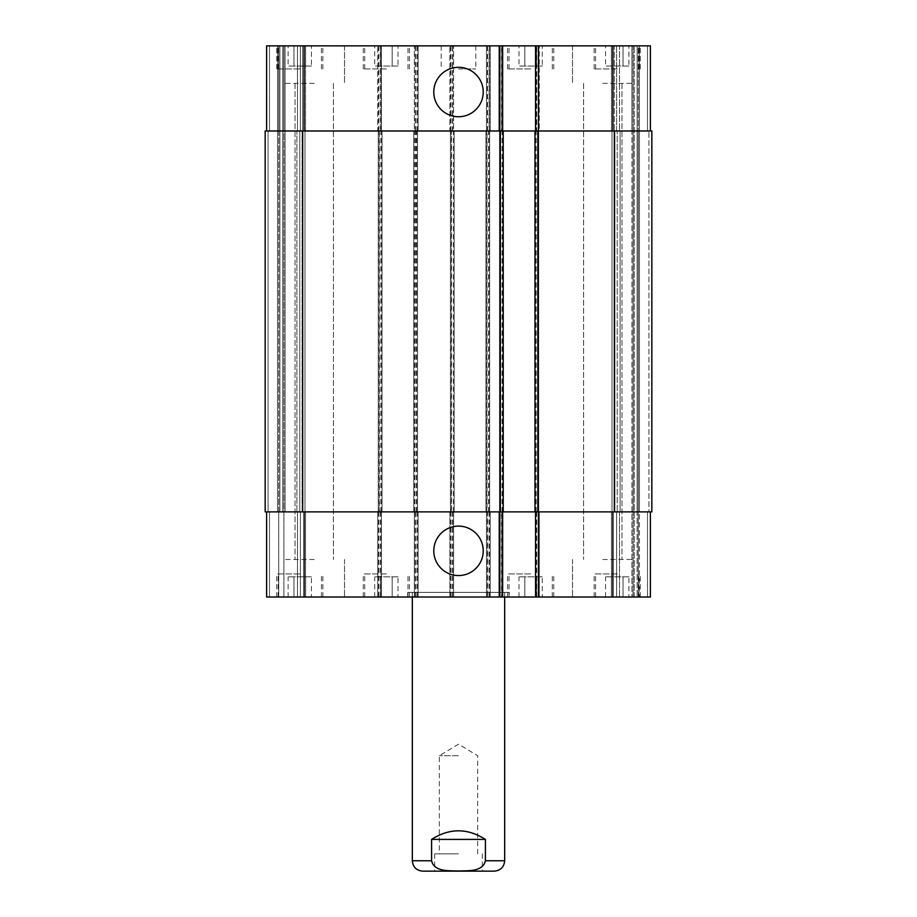 <?xml version="1.0" encoding="UTF-8"?>
<svg xmlns="http://www.w3.org/2000/svg" width="917" height="917" viewBox="0 0 917 917"><rect width="100%" height="100%" fill="white"/><g stroke="black" fill="none" stroke-linecap="round" stroke-linejoin="round"><path stroke-width="0.69" stroke-dasharray="4.58 3.44" d="M431.586 839.41L431.586 860.765C434.268 872.136 449.307 870.554 458.5 871.001C467.693 870.554 482.732 872.136 485.414 860.765L485.414 839.41L431.586 839.41C449.525 827.971 467.475 827.971 485.414 839.41M422.714 871.15L494.286 871.15M458.5 755.723L439.323 755.723L458.5 755.723M458.5 853.842L434.692 853.842L458.5 853.842M482.308 853.842L482.308 871.15L458.5 871.15M509.29 592.393L407.71 592.393L509.29 592.393L509.29 597.013L407.71 597.013L509.29 597.013M504.671 592.393L412.329 592.393L504.671 592.393L504.671 597.013M433.787 92.021A24.713 24.713 0 0 0 470.857 113.433A24.713 24.713 0 0 0 470.857 70.609A24.713 24.713 0 0 0 433.787 92.021M433.787 550.842A24.713 24.713 0 0 0 470.857 572.254A24.713 24.713 0 0 0 470.857 529.43A24.713 24.713 0 0 0 433.787 550.842M628.879 66.047L605.552 66.047L628.879 66.047L628.879 45.85L623.044 45.85L623.044 66.047L623.044 45.85L611.375 45.85L611.375 66.047L611.375 45.85L605.552 45.85L605.552 66.047M605.552 45.85L628.879 45.85M542.302 66.047L518.976 66.047L542.302 66.047L542.302 45.85L536.468 45.85L536.468 66.047L536.468 45.85L524.811 45.85L524.811 66.047L524.811 45.85L518.976 45.85L518.976 66.047M518.976 45.85L542.302 45.85M311.448 66.047L288.121 66.047L311.448 66.047L311.448 45.85L305.625 45.85L305.625 66.047L305.625 45.85L293.956 45.85L293.956 66.047L293.956 45.85L288.121 45.85L288.121 66.047M288.121 45.85L311.448 45.85M398.024 66.047L374.698 66.047L398.024 66.047L398.024 45.85L392.189 45.85L392.189 66.047L392.189 45.85L380.532 45.85L380.532 66.047L380.532 45.85L374.698 45.85L374.698 66.047M374.698 45.85L398.024 45.85M299.79 68.935L276.705 68.935L299.79 68.935M299.79 45.85L276.705 45.85L299.79 45.85M530.645 68.935L507.56 68.935L530.645 68.935M530.645 45.85L507.56 45.85L530.645 45.85M617.21 68.935L594.124 68.935L617.21 68.935M617.21 45.85L594.124 45.85L617.21 45.85M386.355 68.935L363.27 68.935L386.355 68.935M386.355 45.85L363.27 45.85L386.355 45.85M314.222 83.367L283.915 83.367L314.222 83.367M314.222 45.85L283.915 45.85L314.222 45.85M602.778 83.367L633.085 83.367L602.778 83.367M602.778 45.85L633.085 45.85L602.778 45.85M501.496 45.85L498.894 45.85L501.496 45.85L501.496 130.982L502.654 130.982L502.654 45.85M536.411 45.85L539.299 45.85L536.411 45.85L536.411 130.982L498.894 130.982L498.894 45.85L498.894 130.982L501.496 130.982M487.065 130.982L651.838 130.982L617.21 130.982L651.838 130.982L651.838 511.881L485.918 511.881L487.065 511.881L487.065 130.982L487.649 130.982L486.491 130.982L650.394 130.982L647.517 130.982L647.517 45.85L650.394 45.85L634.232 45.85L647.517 45.85L647.517 130.982L650.394 130.982L650.394 45.85L266.606 45.85L277.564 45.85L266.606 45.85L266.606 130.982L283.915 130.982L283.915 45.85L269.483 45.85L285.072 45.85L283.915 45.85L283.915 130.982L305.556 130.982L305.556 45.85L285.072 45.85L305.556 45.85L305.556 130.982L283.915 130.982L283.915 45.85L283.915 130.982L266.606 130.982L266.606 45.85L266.606 130.982L278.722 130.982L278.722 45.85L277.564 45.85L279.88 45.85L278.722 45.85L278.722 130.982L300.363 130.982L300.363 45.85L279.88 45.85L300.363 45.85L300.363 130.982L278.722 130.982L278.722 45.85L278.722 130.982L266.606 130.982L266.606 45.85L266.606 130.982L304.112 130.982L266.606 130.982M638.278 45.85L639.436 45.85L637.12 45.85L638.278 45.85L638.278 130.982L638.278 45.85M619.525 45.85L637.12 45.85L616.637 45.85L619.525 45.85L619.525 130.982L616.637 130.982L616.637 45.85L616.637 130.982L619.525 130.982L619.525 45.85M633.085 45.85L631.928 45.85L633.085 45.85L633.085 597.013L611.444 597.013L634.232 597.013L572.483 597.013L633.085 597.013L572.483 597.013L633.085 597.013L633.085 45.85M614.321 45.85L631.928 45.85L611.444 45.85L614.321 45.85L614.321 130.982L614.321 45.85M458.5 45.85L441.192 45.85L458.5 45.85M628.879 576.816L605.552 576.816L628.879 576.816L628.879 597.013L623.044 597.013L628.879 597.013M623.044 597.013L623.044 576.816L623.044 597.013L611.375 597.013L623.044 597.013M611.375 597.013L611.375 576.816L611.375 597.013L605.552 597.013L611.375 597.013M605.552 597.013L605.552 576.816M542.302 576.816L518.976 576.816L542.302 576.816L542.302 597.013L536.468 597.013L542.302 597.013M536.468 597.013L536.468 576.816L536.468 597.013L524.811 597.013L536.468 597.013M524.811 597.013L524.811 576.816L524.811 597.013L518.976 597.013L524.811 597.013M518.976 597.013L518.976 576.816M311.448 576.816L288.121 576.816L311.448 576.816L311.448 597.013L305.625 597.013L311.448 597.013M305.625 597.013L305.625 576.816L305.625 597.013L293.956 597.013L305.625 597.013M293.956 597.013L293.956 576.816L293.956 597.013L288.121 597.013L293.956 597.013M288.121 597.013L288.121 576.816M398.024 576.816L374.698 576.816L398.024 576.816L398.024 597.013L392.189 597.013L398.024 597.013M392.189 597.013L392.189 576.816L392.189 597.013L380.532 597.013L392.189 597.013M380.532 597.013L380.532 576.816L380.532 597.013L374.698 597.013L380.532 597.013M374.698 597.013L374.698 576.816M299.79 573.927L276.705 573.927L299.79 573.927M299.79 597.013L276.705 597.013L299.79 597.013M530.645 573.927L507.56 573.927L530.645 573.927M530.645 597.013L553.73 597.013L530.645 597.013M617.21 573.927L594.124 573.927L617.21 573.927M617.21 597.013L640.295 597.013L617.21 597.013M386.355 573.927L363.27 573.927L386.355 573.927M386.355 597.013L409.44 597.013L386.355 597.013M266.606 511.881L266.606 597.013L266.606 511.881L266.606 597.013L266.606 511.881L305.556 511.881L266.606 511.881L266.606 597.013L650.394 597.013L616.637 597.013L650.394 597.013L650.394 511.881L486.491 511.881L487.649 511.881L487.649 597.013M535.551 597.013L539.299 597.013L535.551 597.013L535.551 511.881L650.394 511.881L650.394 597.013L650.394 511.881L647.517 511.881L650.394 511.881L650.394 597.013L650.394 511.881L647.517 511.881L650.394 511.881M502.654 597.013L498.894 597.013L502.654 597.013L502.654 511.881L501.496 511.881L501.496 597.013M314.222 597.013L283.915 597.013L314.222 597.013M314.222 559.496L283.915 559.496L314.222 559.496M602.778 559.496L633.085 559.496L602.778 559.496M458.5 68.935L475.808 68.935L458.5 68.935M283.915 511.881L283.915 597.013L283.915 511.881L283.915 597.013L283.915 511.881L265.162 511.881L285.072 511.881L283.915 511.881L283.915 130.982L282.768 130.982L285.072 130.982L283.915 130.982L283.915 511.881M305.556 511.881L305.556 597.013L305.556 511.881M278.722 511.881L278.722 597.013L278.722 511.881L278.722 597.013L278.722 511.881L265.162 511.881L279.88 511.881L278.722 511.881L278.722 130.982L279.88 130.982L277.564 130.982L278.722 130.982L278.722 511.881M300.363 511.881L300.363 597.013L300.363 511.881M302.679 511.881L302.679 130.982L265.162 130.982L265.162 511.881L265.162 130.982L265.162 511.881L265.162 130.982L268.051 130.982L265.162 130.982L268.051 130.982L265.162 130.982L265.162 511.881L502.654 511.881M381.449 511.881L381.449 597.013L381.449 511.881M379.432 511.881L418.106 511.881L377.701 511.881L377.701 597.013L377.701 511.881L379.432 511.881L379.432 130.982L378.274 130.982L417.522 130.982L416.364 130.982L416.948 130.982L416.948 45.85M418.106 511.881L418.106 597.013L418.106 511.881M415.504 511.881L454.167 511.881L414.346 511.881L415.504 511.881L415.504 597.013M414.346 511.881L414.346 597.013L414.346 511.881M453.594 511.881L453.594 597.013L453.594 511.881M451.577 511.881L450.419 511.881L450.419 130.982L450.419 511.881L489.667 511.881L489.667 130.982L489.667 511.881L488.509 511.881L490.24 511.881L449.846 511.881L449.846 597.013L449.846 511.881L451.577 511.881L451.577 130.982L450.419 130.982L489.667 130.982L488.509 130.982L489.093 130.982L489.093 45.85M490.24 511.881L490.24 597.013L490.24 511.881M486.491 511.881L486.491 597.013L486.491 511.881M631.928 511.881L633.085 511.881L633.085 597.013L633.085 511.881L614.906 511.881L631.928 511.881L631.928 597.013L631.928 130.982L633.085 130.982L614.906 130.982L631.928 130.982L631.928 45.85L631.928 511.881M611.444 511.881L611.444 597.013L611.444 511.881M639.436 511.881L647.517 511.881L638.278 511.881L639.436 511.881L638.278 511.881L638.278 597.013L638.278 511.881L638.278 597.013L638.278 511.881L637.12 511.881L648.949 511.881L639.436 511.881L639.436 597.013L639.436 45.85L639.436 511.881M619.525 511.881L637.12 511.881L616.637 511.881L616.637 597.013L616.637 511.881L619.525 511.881L619.525 597.013L619.525 511.881M501.496 511.881L535.551 511.881M539.299 511.881L539.299 597.013L539.299 511.881M498.894 511.881L498.894 597.013L498.894 511.881M302.094 511.881L285.072 511.881L304.983 511.881L302.094 511.881L302.094 130.982L285.072 130.982L304.983 130.982L302.094 130.982L302.094 511.881M648.949 511.881L647.517 511.881L648.949 511.881L648.949 130.982L648.949 511.881M637.12 511.881L620.098 511.881L637.12 511.881L637.12 597.013L637.12 45.85L637.12 511.881M617.21 511.881L620.098 511.881L617.21 511.881L617.21 130.982L617.21 511.881M296.902 511.881L279.88 511.881L299.79 511.881L296.902 511.881L296.902 130.982L279.88 130.982L299.79 130.982L296.902 130.982L296.902 511.881M612.017 511.881L614.906 511.881L612.017 511.881L612.017 130.982L614.906 130.982L612.017 130.982L612.017 511.881M487.065 511.881L487.649 511.881M502.654 130.982L304.112 130.982L381.449 130.982L381.449 45.85L381.449 130.982L380.303 130.982L380.303 45.85M379.432 130.982L377.701 130.982L377.701 45.85L377.701 130.982L418.106 130.982L418.106 45.85L418.106 130.982L416.948 130.982M414.931 511.881L415.504 130.982L414.346 130.982L414.346 45.85L414.346 130.982L453.594 130.982L453.594 45.85L453.594 130.982L452.436 130.982L452.436 45.85M451.577 130.982L449.846 130.982L449.846 45.85L449.846 130.982L490.24 130.982L490.24 45.85L490.24 130.982L489.093 130.982M486.491 130.982L486.491 45.85L486.491 130.982M650.394 130.982L650.394 45.85L650.394 130.982L650.394 45.85L650.394 130.982L535.551 130.982L535.551 45.85M611.444 130.982L611.444 45.85L611.444 130.982M535.551 130.982L536.697 130.982L536.697 45.85M537.568 511.881L537.568 130.982L539.299 130.982L539.299 45.85L539.299 130.982L536.411 130.982M537.568 130.982L536.697 130.982M268.051 130.982L282.768 130.982L268.051 130.982L277.564 130.982L268.051 130.982L268.051 511.881L268.051 130.982M302.679 130.982L302.679 45.85L302.679 130.982L380.303 130.982M414.931 130.982L452.436 130.982M638.278 511.881L638.278 130.982L638.278 511.881M651.838 511.881L651.838 130.982L651.838 511.881M633.085 511.881L633.085 130.982L633.085 511.881M485.918 511.881L485.918 130.982L485.918 511.881M454.167 511.881L454.167 130.982L454.167 511.881M413.773 511.881L413.773 130.982L413.773 511.881M417.522 511.881L417.522 130.982L417.522 511.881M378.274 511.881L378.274 130.982L378.274 511.881M382.034 511.881L382.034 130.982L382.034 511.881M299.79 511.881L299.79 130.982L299.79 511.881M304.983 511.881L304.983 130.982L304.983 511.881M503.227 511.881L503.227 130.982M499.478 511.881L499.478 130.982L499.478 511.881M538.726 511.881L538.726 130.982L538.726 511.881M534.966 511.881L534.966 130.982M412.329 860.765L431.586 860.765M485.414 860.765L504.671 860.765M269.483 511.881L269.483 597.013L269.483 511.881M282.768 511.881L282.768 45.85L282.768 511.881M285.072 511.881L285.072 45.85L285.072 511.881M277.564 511.881L277.564 45.85L277.564 511.881M279.88 511.881L279.88 45.85L279.88 511.881M297.475 511.881L297.475 597.013L297.475 511.881M304.112 511.881L304.112 597.013M378.572 511.881L378.572 597.013M380.303 511.881L380.303 597.013M378.859 511.881L378.859 597.013M380.589 511.881L380.589 597.013M415.218 511.881L415.218 597.013M416.948 511.881L416.948 597.013M417.235 511.881L417.235 597.013M450.705 511.881L450.705 597.013M452.436 511.881L452.436 597.013M450.992 511.881L450.992 597.013M452.734 511.881L452.734 597.013M487.351 511.881L487.351 597.013M489.093 511.881L489.093 597.013M489.38 511.881L489.38 597.013M612.888 511.881L612.888 597.013M647.517 511.881L647.517 597.013L647.517 511.881M614.321 511.881L614.321 130.982M616.637 511.881L616.637 597.013M536.697 511.881L536.697 597.013M538.141 511.881L538.141 597.013M536.411 511.881L536.411 597.013M501.782 511.881L501.782 597.013M500.052 511.881L500.052 597.013M269.483 130.982L269.483 45.85L269.483 130.982M297.475 130.982L297.475 45.85L297.475 130.982M304.112 130.982L304.112 45.85M378.572 130.982L378.572 45.85M378.859 130.982L378.859 45.85M380.589 130.982L380.589 45.85M415.218 130.982L415.218 45.85M415.504 130.982L415.504 45.85M417.235 130.982L417.235 45.85M450.705 130.982L450.705 45.85M450.992 130.982L450.992 45.85M452.734 130.982L452.734 45.85M487.351 130.982L487.351 45.85M487.649 130.982L487.649 45.85M489.38 130.982L489.38 45.85M612.888 130.982L612.888 45.85M647.517 130.982L647.517 45.85L647.517 130.982M616.637 130.982L616.637 45.85M538.141 130.982L538.141 45.85M501.782 130.982L501.782 45.85M500.052 130.982L500.052 45.85M620.098 511.881L620.098 130.982L620.098 511.881M634.232 597.013L634.232 45.85L634.232 597.013M614.906 511.881L614.906 130.982L614.906 511.881M488.795 511.881L488.795 130.982M488.509 511.881L488.509 130.982M486.778 511.881L486.778 130.982M453.307 511.881L453.307 130.982M451.29 511.881L451.29 130.982M416.662 511.881L416.662 130.982M416.364 511.881L416.364 130.982M414.633 511.881L414.633 130.982M381.163 511.881L381.163 130.982M380.876 511.881L380.876 130.982M379.145 511.881L379.145 130.982M502.069 511.881L502.069 130.982M500.636 511.881L500.636 130.982M502.367 511.881L502.367 130.982M535.837 511.881L535.837 130.982M536.124 511.881L536.124 130.982M477.677 853.842L477.677 755.723L458.5 744.203L439.323 755.723L439.323 853.842M434.692 853.842L434.692 871.15M407.71 597.013L407.71 592.393M412.329 592.393L412.329 597.013M321.431 68.935L321.431 45.85M278.149 68.935L278.149 45.85M322.876 68.935L322.876 45.85M276.705 68.935L276.705 45.85M552.286 68.935L552.286 45.85M509.004 68.935L509.004 45.85M553.73 68.935L553.73 45.85M507.56 68.935L507.56 45.85M638.851 68.935L638.851 45.85M595.569 68.935L595.569 45.85M640.295 68.935L640.295 45.85M594.124 68.935L594.124 45.85M407.996 68.935L407.996 45.85M364.714 68.935L364.714 45.85M409.44 68.935L409.44 45.85M363.27 68.935L363.27 45.85M344.517 45.85L344.517 83.367L344.517 45.85M572.483 45.85L572.483 83.367L572.483 45.85M321.431 597.013L321.431 573.927M278.149 597.013L278.149 573.927M322.876 597.013L322.876 573.927M276.705 597.013L276.705 573.927M552.286 597.013L552.286 573.927M509.004 597.013L509.004 573.927M553.73 597.013L553.73 573.927M507.56 597.013L507.56 573.927M638.851 597.013L638.851 573.927M595.569 597.013L595.569 573.927M640.295 597.013L640.295 573.927M594.124 597.013L594.124 573.927M407.996 597.013L407.996 573.927M364.714 597.013L364.714 573.927M409.44 597.013L409.44 573.927M363.27 597.013L363.27 573.927M283.915 559.496L283.915 597.013L283.915 559.496M344.517 559.496L344.517 597.013L344.517 559.496M295.033 83.367L295.033 559.496L295.033 83.367M333.398 83.367L333.398 559.496L333.398 83.367M572.483 559.496L572.483 597.013L572.483 559.496M633.085 559.496L633.085 597.013L633.085 559.496M583.602 83.367L583.602 559.496L583.602 83.367M621.967 83.367L621.967 559.496L621.967 83.367M441.192 45.85L441.192 68.935M475.808 45.85L475.808 68.935"/><path stroke-width="1.38" d="M485.414 839.41L485.414 860.765C482.732 872.136 467.693 870.554 458.5 871.001C449.307 870.554 434.268 872.136 431.586 860.765L431.586 839.41L485.414 839.41C467.475 827.971 449.525 827.971 431.586 839.41M504.671 597.013L504.671 860.765C504.052 867.069 500.59 870.531 494.286 871.15L422.714 871.15C416.41 870.531 412.948 867.069 412.329 860.765L431.586 860.765M458.5 871.15L482.308 871.15M433.787 92.021A24.713 24.713 0 0 1 470.857 70.609A24.713 24.713 0 0 1 470.857 113.433A24.713 24.713 0 0 1 433.787 92.021M433.787 550.842A24.713 24.713 0 0 1 470.857 529.43A24.713 24.713 0 0 1 470.857 572.254A24.713 24.713 0 0 1 433.787 550.842M650.394 130.982L650.394 45.85L266.606 45.85L266.606 130.982M650.394 511.881L650.394 597.013L266.606 597.013L266.606 511.881M535.551 511.881L535.551 597.013M502.654 511.881L502.654 597.013M500.338 511.881L651.838 511.881L651.838 130.982L265.162 130.982L265.162 511.881L500.338 511.881L500.338 130.982M535.551 130.982L535.551 45.85M502.654 130.982L502.654 45.85M503.227 511.881L503.227 130.982M534.966 511.881L534.966 130.982M504.671 860.765L485.414 860.765M304.112 511.881L304.112 597.013M612.888 511.881L612.888 597.013M538.428 511.881L538.428 597.013M499.765 511.881L499.765 597.013M304.112 130.982L304.112 45.85M612.888 130.982L612.888 45.85M538.428 130.982L538.428 45.85M499.765 130.982L499.765 45.85M302.679 511.881L302.679 130.982M537.855 511.881L537.855 130.982M614.321 511.881L614.321 130.982M412.329 597.013L412.329 860.765"/></g></svg>
